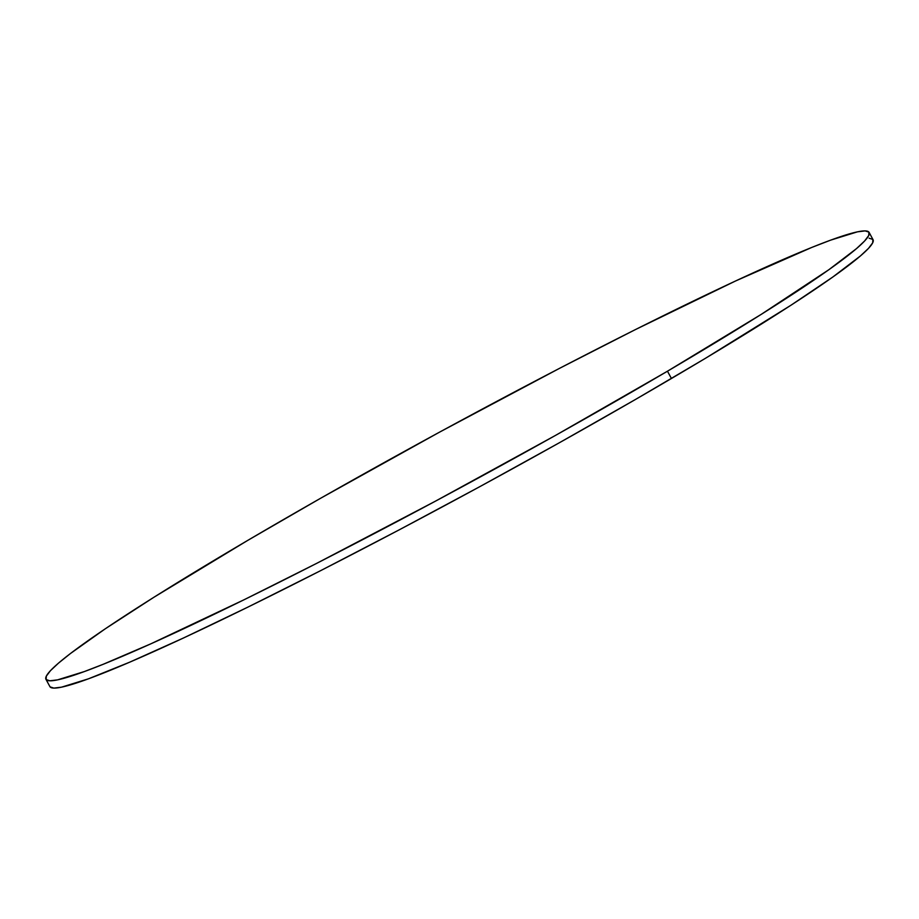 <?xml version="1.0" encoding="UTF-8"?>
<svg xmlns="http://www.w3.org/2000/svg" width="919" height="919" viewBox="0 0 919 919"><rect width="100%" height="100%" fill="white"/><g stroke="black" fill="none" stroke-linecap="round" stroke-linejoin="round"><path stroke-width="1.38" d="M45.95 679.313L49.913 686.619A468.322 29.408 -28.5 0 0 671.433 378.502A468.322 29.408 -28.5 0 0 873.05 239.687L869.087 232.381A468.322 29.408 151.5 0 1 667.47 371.207L671.433 378.502L667.47 371.207A468.322 29.408 151.5 0 1 45.95 679.313A468.322 29.408 151.5 0 1 247.567 540.498A468.322 29.408 151.5 0 1 869.087 232.381M247.567 540.498L153.772 597.35L105.352 628.745L70.476 653.501L58.552 663.081L50.476 670.652L46.318 676.166L46.111 679.555L49.867 680.795L57.564 679.865L84.376 671.559L103.25 664.265L151.015 643.748L244.052 599.762L316.86 563.267L435.261 501.257L555.593 435.353L667.47 371.207L761.265 314.344L828.904 269.681L856.485 248.624L864.561 241.042L868.719 235.528L868.926 232.139L865.158 230.899L857.473 231.829L830.661 240.135L811.787 247.429L735.579 280.973L635.431 329.576L559.568 368.324L439.351 432.252L320.72 498.201L247.567 540.498M50.074 686.861L53.842 688.101L61.527 687.171L88.339 678.865L129.499 662.266L183.421 638.027L248.015 607.057L320.823 570.561L399.03 529.941L479.649 486.748L559.556 442.648L635.695 399.34L705.149 358.49L791.029 305.188L832.867 276.975L860.448 255.919L868.524 248.348L872.682 242.834L872.889 239.445L869.133 238.205"/></g></svg>
